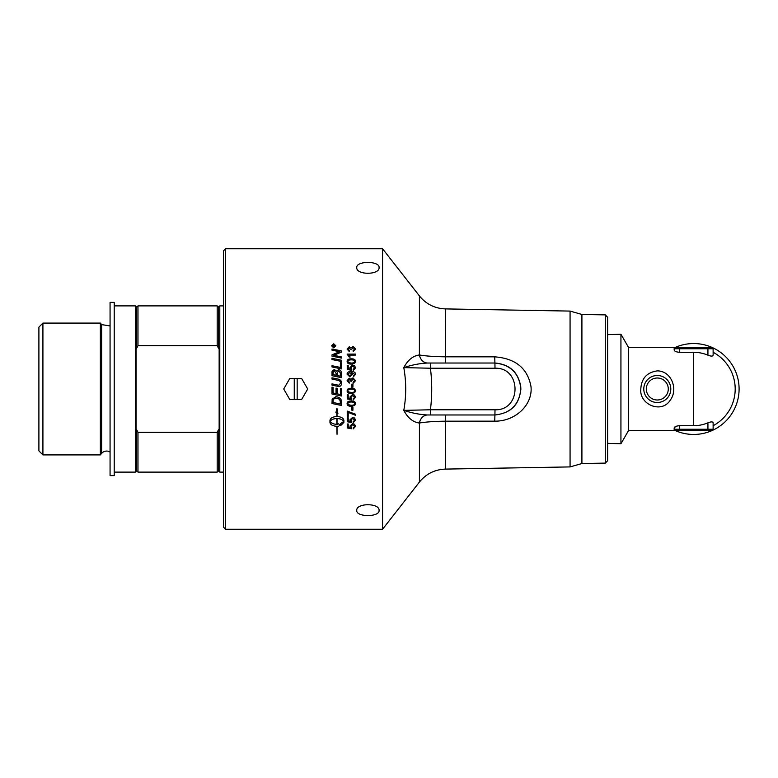 <?xml version="1.0" encoding="UTF-8"?>
<svg xmlns="http://www.w3.org/2000/svg" width="778" height="778" viewBox="0 0 778 778"><rect width="100%" height="100%" fill="white"/><g stroke="black" fill="none" stroke-linecap="round" stroke-linejoin="round"><path stroke-width="1.17" d="M333.081 389L333.081 392.987A3312.335 99.224 11.9 0 0 336.028 393.6L336.028 388.105L337.098 388.329L337.098 393.824A3371.56 121.631 11.8 0 0 340.385 394.514L340.385 388.533L341.454 388.757L341.454 395.992A3357.294 140.75 -168.2 0 1 332.002 394.018L332.002 387.152L333.081 387.376L333.081 389M382.562 248.756L382.562 529.244L225.581 529.244L225.581 248.756L382.562 248.756L419.43 295.941L419.391 354.972C413.089 355.75 407.886 359.961 403.792 367.615C406.34 381.872 406.34 396.128 403.792 410.385C407.886 418.039 413.089 422.25 419.391 423.028L419.43 423.018C425.906 421.919 434.581 421.306 445.444 421.19L494.73 421.151C515.376 421.491 532.959 404.745 530.985 386.559C527.64 368.334 515.551 358.434 494.73 356.849L445.444 356.81C434.571 356.694 425.906 356.081 419.43 354.982A10.386 8.402 -90 0 0 427.618 363.025L445.629 363.025L445.444 308.905C434.824 308.496 426.149 304.179 419.43 295.941M347.902 389L351.325 388.125L354.749 389L355.546 390.819L354.69 392.686L351.325 393.512C348.505 393.512 347.095 392.608 347.105 390.809L347.902 389L351.325 388.125L354.749 389M356.742 267.544C356.061 260.756 379.761 260.756 379.081 267.544C379.761 275.159 356.061 275.159 356.742 267.544M341.454 356.888L341.454 358.084A3355.864 746.559 -167.9 0 0 332.002 356.168L332.002 354.865A867.898 197.69 -24.4 0 1 335.551 353.358L340.025 351.734L337.555 351.306A3388.414 904.736 -167.8 0 0 332.002 350.197L332.002 349.021A3403.322 927.726 12.2 0 1 341.454 350.897L341.454 352.123A937.111 220.427 156.5 0 0 335.999 354.33L333.276 355.322L335.697 355.721A3397.565 775.491 12 0 1 341.454 356.888A3399.014 775.841 12 0 0 335.697 355.74L333.276 355.322M341.454 362.859L341.454 368.908A3355.864 493.466 -168.1 0 0 332.002 366.953L332.002 365.709A3352.752 524.722 12 0 1 340.385 367.44L340.385 362.645L341.454 362.859M337.166 386.209A3378.796 78.383 -168.2 0 0 332.002 385.139L332.002 383.875A3368.361 106.323 11.8 0 1 337.808 385.081L338.887 385.227L340.57 383.126C340.745 381.619 339.626 380.627 337.205 380.15A3346.645 219.289 -168.2 0 0 332.002 379.071L332.002 377.807A3348.191 248.104 11.8 0 1 337.555 378.964C340.219 379.421 341.571 380.792 341.61 383.058C341.493 385.305 340.579 386.442 338.868 386.481L337.166 386.209M355.546 349.059L353.212 351.588A142.637 4.989 -97.2 0 0 353.076 350.606L354.71 349.05L352.979 347.426L351.481 349.653L350.596 349.555L349.225 347.776L347.931 349.079L349.429 350.508A144.796 6.953 99.8 0 0 349.244 351.491L347.105 349.098L349.244 346.784L350.927 347.873L352.959 346.395L355.546 349.059L352.959 346.395L350.927 347.873M355.546 367.819L353.241 370.454A141.207 1.585 -94.7 0 0 353.144 369.394L354.71 367.829L352.687 366.098L350.81 367.838L351.617 369.326A142.705 2.567 97.5 0 0 351.491 370.27A4090.354 548.101 -169.2 0 0 347.241 369.482L347.241 365.417L348.213 365.417L348.213 368.675L350.431 369.122L349.915 367.576L352.59 365.038L354.544 365.679L355.546 367.819M355.546 374.374L353.484 376.688A141.392 1.157 -95.1 0 0 353.397 375.716L354.71 374.354L351.714 372.438L352.599 374.403L349.896 376.834L347.105 374.257C347.017 372.477 348.349 371.534 351.102 371.437C354.107 371.485 355.585 372.468 355.546 374.374C355.585 372.468 354.107 371.495 351.102 371.446L351.102 371.437C348.349 371.544 347.017 372.477 347.105 374.257M352.92 384.079L352.92 387.211L351.899 387.211L351.899 384.079L352.92 384.079L351.899 384.089M333.713 347.844L331.584 345.811L333.713 343.788L335.843 345.811L333.713 347.844M355.546 380.617L353.212 383.243A142.637 0.827 -97.4 0 0 353.076 382.222L354.71 380.607L352.979 378.915L351.481 381.239L350.596 381.132L349.225 379.285L347.931 380.637L349.429 382.124A144.796 1.167 100.2 0 0 349.244 383.136L347.105 380.656L349.244 378.234L350.927 379.372L352.959 377.836L355.546 380.617L352.959 377.836M354.69 363.307L351.325 364.114C348.505 364.104 347.095 363.229 347.105 361.459C347.046 359.728 348.456 358.853 351.325 358.823C354.136 358.823 355.536 359.699 355.546 361.459L354.69 363.307M347.105 354.107L355.4 354.107L355.4 355.089L348.943 355.089L350.158 357.063L349.176 357.063L347.105 354.107M341.454 373.002L341.454 377.661A3355.864 288.619 -168.2 0 0 332.002 375.696L332.07 371.476L334.248 369.453L336.534 371.194L338.469 369.667C340.287 369.871 341.289 370.98 341.454 373.002C341.289 370.989 340.287 369.871 338.469 369.676L338.469 369.667M341.454 360.243L341.454 361.478A3355.864 667.31 -168 0 0 332.002 359.543L332.002 358.318A3355.864 696.193 12.1 0 1 341.454 360.243A3357.294 696.505 12.1 0 0 332.002 358.327M356.742 510.456C356.061 502.841 379.761 502.841 379.081 510.456C379.761 517.244 356.061 517.244 356.742 510.456M333.081 374.665L333.081 374.665A3286.865 321.615 12 0 1 336.047 375.297L336.047 373.284L334.326 370.629L333.081 372.565L333.081 374.665A3285.475 321.479 12 0 1 336.047 375.288M337.117 375.511L337.117 375.511A3398.829 312.143 11.8 0 1 340.385 376.192L340.326 372.769L338.479 370.95L337.117 373.012L337.117 375.511A3397.39 312.007 11.8 0 1 340.385 376.182M332.002 372.701L332.07 371.485L334.248 369.462L336.534 371.203L338.469 369.676M340.385 388.533L341.454 388.757M336.028 388.105L337.098 388.329M332.002 387.162L333.081 387.386M341.454 395.992A3355.864 140.692 -168.2 0 1 332.002 394.018M333.081 402.489A3348.745 332.955 11.9 0 0 340.385 404.006L340.2 400.719L339.082 399.046L335.804 397.976L333.227 399.396L333.081 400.816L333.081 402.479L333.227 399.396L335.804 397.976L339.082 399.056L340.2 400.719L340.385 403.996M341.454 405.484A3355.864 363.034 -168.1 0 1 332.002 403.519L332.157 399.124L335.863 396.692C339.014 397.043 340.822 398.326 341.309 400.544L341.454 405.484A3357.294 363.2 -168.1 0 1 332.002 403.51M347.105 354.126L355.4 354.126L355.4 355.108M348.943 355.108L350.158 357.073M348.534 362.577L351.325 363.093C353.815 363.005 354.943 362.47 354.71 361.469L354.71 361.459C354.943 360.467 353.815 359.932 351.325 359.844C348.836 359.932 347.708 360.467 347.941 361.469L348.534 362.577L351.325 363.083C353.815 362.995 354.943 362.46 354.71 361.459M347.941 361.469L348.534 362.567M347.105 361.469C347.046 359.747 348.456 358.862 351.325 358.843C354.136 358.833 355.536 359.718 355.546 361.469M347.105 380.656L349.244 378.244L350.927 379.382L352.959 377.845M347.931 380.637L349.429 382.124M351.374 380.53L351.481 381.239M353.076 382.231L354.71 380.607M355.546 397.266L353.241 399.921A141.149 0.866 -94.7 0 1 353.144 398.861L354.71 397.276L352.687 395.525L350.81 397.286L351.617 398.793A142.646 1.371 97.5 0 1 351.491 399.736A4092.115 296.544 -169.3 0 1 347.241 398.939L347.241 394.845L348.213 394.845L348.213 398.132L350.431 398.579L349.915 397.013L352.59 394.446L354.544 395.107L355.546 397.266L353.241 399.921A141.207 0.866 -94.7 0 1 353.144 398.861M350.431 398.569L349.915 397.013M351.617 398.793A142.705 1.371 97.5 0 1 351.491 399.736L351.491 399.736A4090.354 296.408 -169.3 0 1 347.241 398.939M350.81 397.286L352.687 395.525L354.71 397.276M348.534 404.755L351.325 405.27C353.815 405.192 354.943 404.648 354.71 403.636L354.71 403.636C354.943 402.625 353.815 402.08 351.325 401.993C348.836 402.07 347.708 402.625 347.941 403.636L348.534 404.755M354.71 403.636C354.943 402.625 353.815 402.08 351.325 401.993C348.836 402.08 347.708 402.625 347.941 403.646M355.546 403.636L354.69 405.503L351.325 406.301C348.505 406.301 347.095 405.416 347.105 403.626C347.046 401.876 348.456 400.981 351.325 400.952C354.136 400.952 355.536 401.847 355.546 403.636L354.69 405.494L351.325 406.311C348.505 406.311 347.095 405.416 347.105 403.636M355.4 415.238L348.223 412.389L348.223 416.376L347.241 416.366L347.241 411.115L355.4 414.217L355.4 415.248L348.223 412.398M348.223 416.376L347.241 416.376M355.546 426.334L353.241 428.892A141.149 3.277 -94.5 0 1 353.154 427.89L354.71 426.363L352.687 424.652L350.81 426.354L351.617 427.822A142.646 5.252 97.2 0 1 351.491 428.717A4092.115 1128.333 -168.9 0 1 347.241 427.949L347.241 424L348.213 424L348.213 427.18L350.431 427.618L349.915 426.091L352.59 423.621L354.544 424.263L355.546 426.354L353.241 428.911A141.207 3.277 -94.5 0 1 353.144 427.89M350.431 427.599L349.915 426.111M351.617 427.822A142.705 5.252 97.2 0 1 351.491 428.736L351.491 428.736A4090.354 1127.828 -168.9 0 1 347.241 427.968M354.71 426.344L352.687 424.671L350.81 426.373M332.906 346.366L333.597 346.366L333.247 345.383L332.906 346.346L333.597 346.346M333.986 345.471L334.89 344.868L333.918 346.142L334.89 346.716L332.595 346.696L333.217 345.033L333.859 345.656L334.89 344.887M333.918 346.346L334.89 346.346M332.595 346.696L333.217 345.014L333.859 345.636M331.934 345.831L333.713 347.523L335.483 345.811L333.713 344.119L331.934 345.811L333.713 347.503L335.483 345.811M331.584 345.831L333.713 343.808L335.843 345.831M336.816 418.506L336.816 418.525C333.451 418.652 331.243 419.614 330.193 421.413L330.193 421.423C331.243 423.213 333.451 424.175 336.816 424.311L336.816 418.525C333.451 418.661 331.243 419.634 330.193 421.423M336.816 413.06L335.931 412.671L336.816 413.06L336.816 416.531C332.644 416.794 330.358 418.097 329.96 420.431L329.96 422.415C330.358 424.72 332.644 426.013 336.816 426.266L336.816 426.276C332.644 426.023 330.358 424.739 329.96 422.415M337.03 418.506C340.394 418.652 342.602 419.614 343.652 421.413L343.652 421.423C342.602 419.634 340.394 418.661 337.03 418.525L337.03 424.311A12.098 11.709 180 0 0 337.613 424.292L337.613 423.368L340.103 424.866L337.613 427.19L337.613 426.256A12.108 11.67 180 0 1 337.03 426.266L337.03 434.299L336.816 426.276M337.613 426.256A12.098 11.66 0 0 1 337.03 426.276M337.613 427.171L340.103 424.856M337.03 413.157L337.905 413.546L337.03 413.167L337.03 416.531C341.202 416.794 343.487 418.087 343.886 420.431L343.886 422.415L340.55 425.712L343.886 422.396M335.931 412.671L336.923 408.304L337.915 413.556M340.55 425.712L340.55 423.747L343.652 421.423M351.491 422.522L351.491 422.532A4090.354 950.026 -169 0 1 347.241 421.754L347.241 417.747L348.213 417.747L348.213 420.966L350.431 421.404L349.915 419.867L352.59 417.368L354.544 418.01L355.546 420.13L353.241 422.697A141.149 2.762 -94.6 0 1 353.154 421.676L354.71 420.13L352.687 418.408L350.81 420.13L351.617 421.608A142.646 4.415 97.3 0 1 351.491 422.522A4092.115 950.453 -169 0 1 347.241 421.744M355.546 420.13L353.241 422.717A141.207 2.762 -94.6 0 1 353.144 421.676M350.431 421.404L349.915 419.877M351.617 421.608A142.705 4.415 97.3 0 1 351.491 422.532M350.81 420.13L352.687 418.418L354.71 420.13M352.92 410.23L351.899 410.23L351.899 407.147L352.92 407.147L352.92 410.239L351.899 410.239M348.534 391.947L351.325 392.462C353.815 392.384 354.943 391.83 354.71 390.819L354.71 390.819C354.943 389.807 353.815 389.253 351.325 389.165C348.836 389.253 347.708 389.807 347.941 390.828L348.534 391.947M354.71 390.819C354.943 389.807 353.815 389.253 351.325 389.165C348.836 389.253 347.708 389.807 347.941 390.828M355.546 390.819L354.69 392.696L351.325 393.512C348.505 393.512 347.095 392.608 347.105 390.819L347.105 390.819M351.705 374.15L349.847 372.555L347.941 374.13L349.925 375.803L351.705 374.15L349.925 375.793L347.941 374.13M351.51 372.438L352.599 374.413M353.397 375.716L354.71 374.354M349.915 367.586L352.59 365.047L354.544 365.689L355.546 367.829M348.213 368.684L350.431 369.122M347.241 365.427L348.213 365.427M350.81 367.848L351.617 369.336M353.144 369.404L354.71 367.829M347.105 349.108L349.244 346.803L350.927 347.892M347.931 349.098L349.429 350.528M351.374 348.991L351.481 349.672M353.076 350.625L354.71 349.05M332.002 377.807A3349.611 248.211 11.8 0 1 337.555 378.964C340.219 379.421 341.571 380.792 341.61 383.058M332.002 383.875A3369.79 106.372 11.8 0 1 337.808 385.081L338.887 385.227L340.57 383.126M340.385 362.655L341.454 362.879M332.002 365.728A3354.182 524.956 11.9 0 1 340.385 367.449L340.385 367.44M332.002 349.03A3404.771 928.135 12.2 0 1 341.454 350.917M332.002 354.885A868.16 197.768 -24.4 0 1 335.551 353.377L340.025 351.734M607.628 443.343L620.932 443.761L620.932 334.239L607.628 334.657M674.322 429.864L674.74 430.331A45.455 45.455 0 0 1 674.73 430.331A1.303 1.303 0 0 0 675.469 430.555L674.166 430.555L674.166 429.252A1.303 1.303 0 0 0 675.469 430.555L711.831 430.555A1.303 1.303 0 0 0 713.125 429.252L713.125 422.814L713.125 429.252A1.303 1.303 0 0 1 711.831 430.555M674.759 347.659L674.39 348.029A1.303 1.303 0 0 0 674.166 348.748L674.166 347.445L628.546 347.445L628.546 430.555L675.469 430.555A1.303 1.303 0 0 1 674.75 430.341L674.38 429.962M713.125 429.252L679.369 429.252L679.369 430.555L675.139 430.516M675.693 426.47L674.166 428.026C674.409 426.762 676.14 425.994 679.369 425.702L693.645 425.702A36.702 36.702 0 0 0 707.931 422.814C711.073 421.608 712.804 421.608 713.125 422.814M713.125 355.186C712.804 356.392 711.073 356.392 707.931 355.186A36.702 36.702 0 0 0 693.645 352.298L679.369 352.298C676.14 352.006 674.409 351.238 674.166 349.974L674.166 348.748A1.303 1.303 0 0 1 675.469 347.445A1.303 1.303 0 0 0 674.166 348.748L713.125 348.748L713.125 355.186L713.125 348.748A1.303 1.303 0 0 0 711.831 347.445L674.166 347.445M657.293 370.882C671.54 370.911 678.348 389.37 670.393 399.921C661.932 414.188 639.069 404.638 640.809 389C641.393 378.448 646.888 372.399 657.293 370.882M674.166 428.026L674.166 429.252L679.369 429.252L679.369 425.702M693.645 425.702L693.645 352.298M713.125 352.298A41.555 41.555 0 0 1 713.125 425.702A41.555 41.555 0 0 0 713.125 352.298A41.555 41.555 0 0 1 713.125 425.702M675.236 347.445A45.455 45.455 0 0 1 712.152 347.484M712.56 347.669A45.455 45.455 0 0 1 712.56 430.331M712.152 430.516A45.455 45.455 0 0 1 675.236 430.555M297.167 378.614L297.167 399.386L294.259 399.386L294.259 378.614L301.708 378.614L307.709 389L301.708 399.386L297.167 399.386M294.259 399.386L289.708 399.386L283.717 389L289.708 378.614L294.259 378.614M114.22 302.379L114.22 475.621L110.068 475.621L110.068 302.379L114.22 302.379M42.916 323.094L38.9 327.11L38.9 450.89L42.916 454.906L100.362 454.906L100.362 323.094L42.916 323.094L42.916 454.906M219.143 346.969L219.143 431.031A154.589 154.589 -116.6 0 1 218.492 429.748L217.198 432.296L137.978 432.296L136.685 429.748A154.589 154.589 -63.3 0 1 136.033 431.031L136.033 346.969A154.589 154.589 -116.7 0 1 136.685 348.252L137.978 345.704L217.198 345.704L218.492 348.252A154.589 154.589 -63.4 0 1 219.143 346.969M218.492 348.252L218.492 307.193L219.795 305.89L219.795 472.11L223.51 472.11M218.492 429.748L218.492 470.807L219.795 472.11M217.198 432.296L217.198 472.11L218.492 470.807M137.978 432.296L137.978 472.11L217.198 472.11M136.685 429.748L136.685 470.807L137.978 472.11M110.068 452.067A6.496 6.496 0 0 0 101.636 453.389L100.362 454.906M114.22 305.89L135.382 305.89L135.382 472.11L114.22 472.11M135.382 305.89L136.685 307.193L136.685 348.252M136.685 307.193L137.978 305.89L137.978 345.704M137.978 305.89L217.198 305.89L217.198 345.704M225.581 248.756L223.51 250.827L223.51 527.173L225.581 529.244M430.341 414.975L494.915 414.975C510.572 413.312 519.227 404.657 520.881 389C519.227 373.343 510.572 364.688 494.915 363.025C509.785 364.289 518.42 372.283 520.813 387.026C520.249 403.85 511.623 413.167 494.915 414.975L495.002 409.773L430.429 409.773L430.341 414.975L427.579 414.975A10.386 8.402 -90 0 0 419.391 423.028M605.294 314.886L605.294 463.114L607.628 460.732L607.628 317.268L605.294 314.886L581.915 314.477L570.07 311.083L570.07 466.917L445.444 469.095L445.629 414.975L427.618 414.975A10.386 8.402 -90 0 0 419.43 423.018L419.43 482.059L382.562 529.244M581.915 314.477L581.915 463.523L570.07 466.917M427.579 414.975C419.974 414.625 412.048 413.099 403.792 410.385L430.429 409.773C432.15 395.924 432.15 382.076 430.429 368.227L495.002 368.227C521.688 367.216 521.688 410.784 495.002 409.773M419.391 354.972A10.386 8.402 -90 0 0 427.579 363.025C419.974 363.375 412.048 364.901 403.792 367.615L430.429 368.227L430.341 363.025L427.579 363.025M494.73 356.849L494.915 363.025L430.341 363.025M707.931 422.814L707.931 430.555M679.369 352.298L679.369 347.445M707.931 355.186L707.931 347.445M668.283 389A10.989 10.989 0 0 1 657.293 399.989A10.989 10.989 0 0 1 646.294 389A10.989 10.989 0 0 1 657.293 378.011A10.989 10.989 0 0 1 668.283 389M657.293 402.498A13.498 13.498 0 0 0 670.792 389A13.498 13.498 0 0 0 657.293 375.502A13.498 13.498 0 0 0 643.785 389A13.498 13.498 0 0 0 657.293 402.498M100.362 323.094L101.636 324.611L101.636 453.389M494.73 421.151L494.915 414.975M494.915 363.025L495.002 368.227M628.546 347.445L620.932 334.239M628.546 430.555L620.932 443.761M101.636 324.611L110.068 325.933M136.685 470.807L135.382 472.11M218.492 307.193L217.198 305.89M219.795 305.89L223.51 305.89M570.07 311.083L445.444 308.905M419.43 482.059C426.149 473.821 434.824 469.504 445.444 469.095M605.294 463.114L581.915 463.523"/></g></svg>
